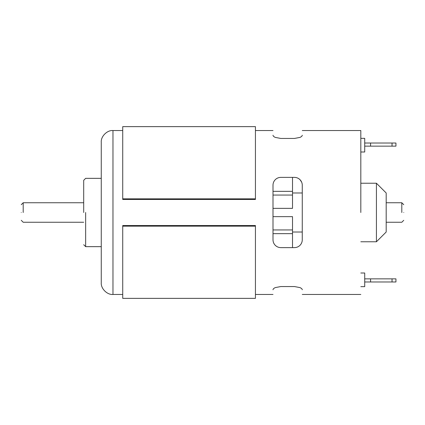 <?xml version="1.0" encoding="UTF-8"?>
<svg xmlns="http://www.w3.org/2000/svg" width="425" height="425" viewBox="0 0 425 425"><rect width="100%" height="100%" fill="white"/><g stroke="black" fill="none" stroke-linecap="round" stroke-linejoin="round"><path stroke-width="0.64" d="M272.999 229.941L292.512 229.941L292.512 216.644L272.999 216.644M401.8 212.5L401.8 202.741L401.8 212.5M403.75 212.5C403.75 202.433 403.75 202.433 403.75 212.5C403.75 222.567 403.75 222.567 403.75 212.5M21.25 212.5C21.25 202.433 21.25 202.433 21.25 212.5C21.25 222.567 21.25 222.567 21.25 212.5M23.2 212.5L23.2 202.741L23.2 212.5M272.999 191.346L292.512 191.346L292.512 208.356L272.999 208.356M292.512 195.059L272.999 195.059M292.512 229.941L292.512 247.626M292.512 191.346L292.512 177.374M292.512 233.654L272.999 233.654M360.814 183.228L376.428 183.228L386.187 192.987L386.187 232.013L376.428 241.772L360.814 241.772M364.719 278.853L395.946 278.853L395.946 281.977L392.041 281.977L392.041 278.853M364.719 281.977L370.573 281.977L370.573 278.853M370.573 281.977L392.041 281.977M360.814 286.657L364.719 286.657L364.719 272.999L360.814 272.999M364.719 146.147L395.946 146.147L395.946 143.023L392.041 143.023L392.041 146.147M364.719 143.023L370.573 143.023L370.573 146.147M370.573 143.023L392.041 143.023M360.814 138.343L364.719 138.343L364.719 152.001L360.814 152.001M376.428 183.228L376.428 241.772M122.729 198.842L122.729 126.634L255.436 126.634L255.436 198.842L122.729 198.842L122.729 199.458L255.436 199.458L255.436 198.842M255.436 226.158L255.436 298.366L122.729 298.366L122.729 226.158L255.436 226.158L255.436 225.542L122.729 225.542L122.729 226.158M274.353 180.784L274.12 181.146M278.805 177.634L278.253 177.799M277.578 178.07L277.238 178.234M301.633 182.097L299.986 179.658C298.488 178.192 296.65 177.427 294.467 177.374C296.65 177.427 298.488 178.192 299.986 179.658L298.759 178.659M297.654 178.054L297.319 177.916M296.395 177.613L295.922 177.512M301.123 181.103L300.911 180.774M101.262 142.248C100.741 136.452 107.18 130.013 112.97 130.533L112.97 294.467C107.18 294.987 100.741 288.548 101.262 282.752L101.262 142.248M85.648 212.5L85.648 246.654L85.648 212.5M83.698 212.5L83.698 180.301L83.698 212.5M275.283 287.598C273.79 288.288 273.025 289.011 272.999 289.776C273.025 289.011 273.79 288.288 275.283 287.598L280.803 286.556L294.467 286.556L299.986 287.598L294.467 286.556M299.986 287.598C301.479 288.288 302.244 289.011 302.271 289.776C302.271 296.002 302.271 296.002 302.271 289.776C302.244 289.011 301.479 288.288 299.986 287.598M300.124 245.198L300.937 244.184M301.245 243.69L301.734 242.659M301.877 242.266L302.159 241.129M302.255 240.348L302.271 239.939M299.986 179.658C301.479 181.215 302.244 183.053 302.271 185.178L302.26 240.183M301.128 243.892L300.895 244.248M302.271 239.822C302.244 241.947 301.479 243.785 299.986 245.342C298.488 246.808 296.65 247.573 294.467 247.626L280.803 247.626C278.619 247.573 276.776 246.808 275.283 245.342C273.79 243.785 273.025 241.947 272.999 239.822L272.999 185.178C273.025 183.053 273.79 181.215 275.283 179.658C276.776 178.192 278.619 177.427 280.803 177.374L294.467 177.374M274.146 243.897L274.359 244.226M296.464 247.366L297.011 247.201M297.686 246.93L298.031 246.766M275.283 137.403L280.803 138.444L275.283 137.403C273.79 136.712 273.025 135.989 272.999 135.224C272.999 128.998 272.999 128.998 272.999 135.224C273.025 135.989 273.79 136.712 275.283 137.403M299.986 137.403C301.479 136.712 302.244 135.989 302.271 135.224C302.244 135.989 301.479 136.712 299.986 137.403L294.467 138.444L280.803 138.444M360.814 212.5L360.814 130.533L360.814 212.5M272.999 289.776C272.999 296.002 272.999 296.002 272.999 289.776M302.271 185.178L302.255 184.652M302.249 184.615L302.17 183.924M302.079 183.467L301.755 182.394M302.271 135.224C302.271 128.998 302.271 128.998 302.271 135.224M300.916 244.216L301.176 243.812M275.283 245.342L276.51 246.341M277.615 246.946L277.95 247.084M278.874 247.387L279.347 247.488M299.986 245.342C298.493 246.808 296.655 247.568 294.467 247.626M302.271 232.013L292.512 232.013M386.187 202.741L401.8 202.741L403.75 204.696M21.25 204.696L23.2 202.741L83.698 202.741M386.187 222.259L401.8 222.259L403.75 220.304M21.25 220.304L23.2 222.259L83.698 222.259M292.512 192.987L302.271 192.987M83.698 244.699L85.648 246.654L101.262 246.654M83.698 180.301L85.648 178.346L101.262 178.346M112.97 294.467L122.729 294.467M255.436 294.467L272.999 294.467M360.814 294.467L302.271 294.467M360.814 130.533L302.271 130.533M112.97 130.533L122.729 130.533M255.436 130.533L272.999 130.533"/></g></svg>
